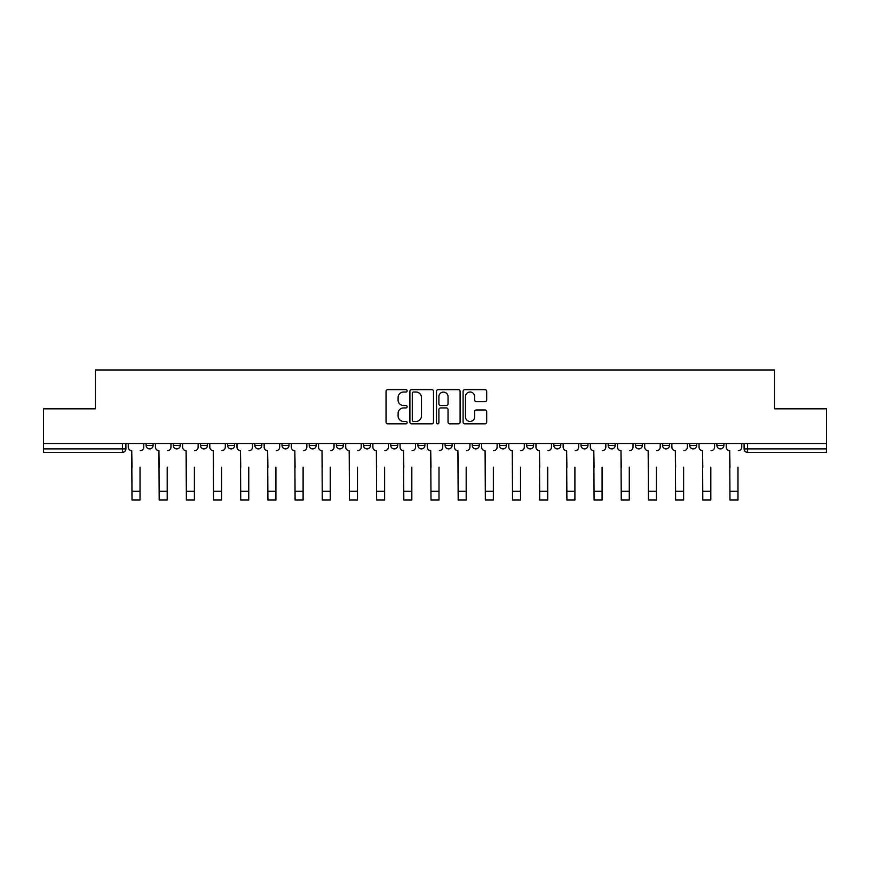 <?xml version="1.0" encoding="UTF-8"?>
<svg xmlns="http://www.w3.org/2000/svg" width="870" height="870" viewBox="0 0 870 870"><rect width="100%" height="100%" fill="white"/><g stroke="black" fill="none" stroke-linecap="round" stroke-linejoin="round"><path stroke-width="1.3" d="M407.127 390.826A1.196 1.196 0 0 0 405.931 389.629L387.759 389.629A1.707 1.707 0 0 0 386.041 391.337L386.041 422.124A1.707 1.707 0 0 0 387.759 423.831L405.931 423.831A1.196 1.196 0 0 0 407.127 422.635A1.196 1.196 0 0 0 405.931 421.439L403.571 421.439A5.47 5.47 0 0 1 398.101 415.969L398.101 413.402A5.47 5.47 0 0 1 403.571 407.932L405.931 407.932A1.196 1.196 0 0 0 407.127 406.736A1.196 1.196 0 0 0 405.931 405.529L403.571 405.529A5.47 5.47 0 0 1 398.101 400.059L398.101 397.492A5.47 5.47 0 0 1 403.571 392.022L405.931 392.022A1.196 1.196 0 0 0 407.127 390.826M689.725 445.407L689.725 443.493L689.725 445.407A3.48 3.48 0 0 0 693.216 448.898A3.48 3.48 0 0 1 689.725 445.407L696.696 445.407A3.48 3.48 0 0 1 693.216 448.898A3.48 3.48 0 0 0 696.696 445.407L696.696 443.493L696.696 445.407M445.103 443.493L445.103 445.407L452.074 445.407A3.48 3.48 0 0 1 448.594 448.898A3.48 3.48 0 0 1 445.103 445.407L445.103 443.493M363.562 443.493L363.562 445.407L370.533 445.407A3.48 3.48 0 0 1 367.053 448.898A3.48 3.48 0 0 1 363.562 445.407L363.562 443.493M309.209 443.493L309.209 445.407L316.169 445.407A3.48 3.48 0 0 1 312.689 448.898A3.48 3.48 0 0 1 309.209 445.407L309.209 443.493M282.021 443.493L282.021 445.407L288.992 445.407A3.48 3.48 0 0 1 285.512 448.898A3.48 3.48 0 0 1 282.021 445.407L282.021 443.493M227.668 443.493L227.668 445.407L234.628 445.407A3.48 3.48 0 0 1 231.148 448.898A3.48 3.48 0 0 1 227.668 445.407L227.668 443.493M484.981 401.69A1.707 1.707 0 0 0 486.689 399.972L486.689 391.337A1.707 1.707 0 0 0 484.981 389.629L464.797 389.629A1.707 1.707 0 0 0 463.09 391.337L463.09 422.124A1.707 1.707 0 0 0 464.797 423.831L484.981 423.831A1.707 1.707 0 0 0 486.689 422.124L486.689 411.695A1.707 1.707 0 0 0 484.981 409.977L476.347 409.977A1.707 1.707 0 0 0 474.639 411.695L474.639 416.86A4.578 4.578 0 0 1 470.061 421.439A4.578 4.578 0 0 1 465.483 416.86L465.483 396.6A4.578 4.578 0 0 1 470.061 392.022A4.578 4.578 0 0 1 474.639 396.6L474.639 399.972A1.707 1.707 0 0 0 476.347 401.69L484.981 401.69M43.5 443.493L43.5 408.824L95.417 408.824L95.417 369.967L774.583 369.967L774.583 408.824L826.5 408.824L826.5 443.493L43.5 443.493L43.5 448.898L125.911 448.898L125.911 443.493L125.911 448.898A3.48 3.48 0 0 1 122.431 452.378L43.5 452.378L43.5 448.898M433.499 391.337A1.707 1.707 0 0 0 431.792 389.629L411.608 389.629A1.707 1.707 0 0 0 409.9 391.337L409.9 422.124A1.707 1.707 0 0 0 411.608 423.831L431.792 423.831A1.707 1.707 0 0 0 433.499 422.124L433.499 391.337M438.208 389.629L458.392 389.629A1.707 1.707 0 0 1 460.099 391.337L460.099 422.124A1.707 1.707 0 0 1 458.392 423.831L449.746 423.831A1.707 1.707 0 0 1 448.039 422.124L448.039 409.639A1.707 1.707 0 0 0 446.332 407.932L440.601 407.932A1.707 1.707 0 0 0 438.893 409.639L438.893 422.635A1.196 1.196 0 0 1 437.697 423.831A1.196 1.196 0 0 1 436.501 422.635L436.501 391.337A1.707 1.707 0 0 1 438.208 389.629M744.089 443.493L744.089 448.898L826.5 448.898L826.5 452.378L747.569 452.378A3.48 3.48 0 0 1 744.089 448.898M826.5 443.493L826.5 448.898M716.913 443.493L716.913 445.407L723.873 445.407L723.873 443.493L723.873 445.407A3.48 3.48 0 0 1 720.393 448.898A3.48 3.48 0 0 1 716.913 445.407A3.48 3.48 0 0 0 720.393 448.898M662.548 443.493L662.548 445.407L669.519 445.407L669.519 443.493L669.519 445.407A3.48 3.48 0 0 1 666.029 448.898A3.48 3.48 0 0 1 662.548 445.407A3.48 3.48 0 0 0 666.029 448.898M642.332 445.407L642.332 443.493L642.332 445.407A3.48 3.48 0 0 1 638.852 448.898A3.48 3.48 0 0 1 635.372 445.407L642.332 445.407A3.48 3.48 0 0 1 638.852 448.898M635.372 443.493L635.372 445.407M615.155 443.493L615.155 445.407A3.48 3.48 0 0 1 611.675 448.898A3.48 3.48 0 0 1 608.184 445.407L615.155 445.407A3.48 3.48 0 0 1 611.675 448.898M608.184 443.493L608.184 445.407M587.979 443.493L587.979 445.407A3.48 3.48 0 0 1 584.488 448.898A3.48 3.48 0 0 1 581.008 445.407L587.979 445.407M581.008 443.493L581.008 445.407M560.791 443.493L560.791 445.407A3.48 3.48 0 0 1 557.311 448.898A3.48 3.48 0 0 1 553.831 445.407L560.791 445.407M553.831 443.493L553.831 445.407M533.614 443.493L533.614 445.407A3.48 3.48 0 0 1 530.135 448.898A3.48 3.48 0 0 1 526.644 445.407L533.614 445.407M526.644 443.493L526.644 445.407M506.438 443.493L506.438 445.407A3.48 3.48 0 0 1 502.947 448.898A3.48 3.48 0 0 1 499.467 445.407A3.48 3.48 0 0 0 502.947 448.898M499.467 443.493L499.467 445.407L506.438 445.407M479.25 443.493L479.25 445.407A3.48 3.48 0 0 1 475.77 448.898A3.48 3.48 0 0 1 472.29 445.407A3.48 3.48 0 0 0 475.77 448.898M472.29 443.493L472.29 445.407L479.25 445.407M452.074 443.493L452.074 445.407A3.48 3.48 0 0 1 448.594 448.898M424.897 443.493L424.897 445.407A3.48 3.48 0 0 1 421.406 448.898A3.48 3.48 0 0 1 417.926 445.407L424.897 445.407M417.926 443.493L417.926 445.407M397.71 443.493L397.71 445.407A3.48 3.48 0 0 1 394.23 448.898A3.48 3.48 0 0 1 390.75 445.407L397.71 445.407L397.71 443.493M390.75 443.493L390.75 445.407M370.533 443.493L370.533 445.407M343.356 443.493L343.356 445.407A3.48 3.48 0 0 1 339.865 448.898A3.48 3.48 0 0 1 336.385 445.407L343.356 445.407L343.356 443.493M336.385 443.493L336.385 445.407M316.169 443.493L316.169 445.407L316.169 443.493M288.992 445.407L288.992 443.493L288.992 445.407A3.48 3.48 0 0 1 285.512 448.898M261.816 443.493L261.816 445.407A3.48 3.48 0 0 1 258.325 448.898A3.48 3.48 0 0 1 254.845 445.407A3.48 3.48 0 0 0 258.325 448.898A3.48 3.48 0 0 0 261.816 445.407L261.816 443.493M254.845 443.493L254.845 445.407L261.816 445.407M234.628 443.493L234.628 445.407M207.451 443.493L207.451 445.407A3.48 3.48 0 0 1 203.971 448.898A3.48 3.48 0 0 1 200.481 445.407A3.48 3.48 0 0 0 203.971 448.898A3.48 3.48 0 0 0 207.451 445.407L200.481 445.407L200.481 443.493M173.304 443.493L173.304 445.407L180.275 445.407L180.275 443.493L180.275 445.407A3.48 3.48 0 0 1 176.784 448.898A3.48 3.48 0 0 1 173.304 445.407A3.48 3.48 0 0 0 176.784 448.898M146.127 443.493L146.127 445.407L153.087 445.407L153.087 443.493L153.087 445.407A3.48 3.48 0 0 1 149.607 448.898A3.48 3.48 0 0 1 146.127 445.407A3.48 3.48 0 0 0 149.607 448.898M122.431 443.493L122.431 452.378A3.48 3.48 0 0 0 125.911 448.898M413.489 392.022A1.196 1.196 0 0 0 412.293 393.218L412.293 420.243A1.196 1.196 0 0 0 413.489 421.439L415.969 421.439A5.47 5.47 0 0 0 421.45 415.969L421.45 397.492A5.47 5.47 0 0 0 415.969 392.022L413.489 392.022M448.039 396.687A4.578 4.578 0 0 0 443.461 392.109A4.578 4.578 0 0 0 438.893 396.687L438.893 403.821A1.707 1.707 0 0 0 440.601 405.529L446.332 405.529A1.707 1.707 0 0 0 448.039 403.821L448.039 396.687M128.26 447.147L128.26 443.493L128.26 447.147A3.48 3.48 0 0 0 131.751 450.638L132.012 467.19M131.751 450.638L132.012 500.032L140.026 500.032L140.026 467.19M143.767 447.147L143.767 443.493L143.767 447.147A3.48 3.48 0 0 1 140.287 450.638M140.026 500.032L132.012 500.032M155.447 447.147L155.447 443.493L155.447 447.147A3.48 3.48 0 0 0 158.927 450.638L159.188 467.19M158.927 450.638L159.188 500.032L167.203 500.032L167.203 467.19M170.955 447.147L170.955 443.493L170.955 447.147A3.48 3.48 0 0 1 167.464 450.638M182.624 447.147L182.624 443.493L182.624 447.147A3.48 3.48 0 0 0 186.104 450.638L186.376 467.19M186.104 450.638L186.376 500.032L194.38 500.032L194.38 467.19M198.132 447.147L198.132 443.493L198.132 447.147A3.48 3.48 0 0 1 194.652 450.638M167.203 500.032L159.188 500.032M194.38 500.032L186.376 500.032M209.8 447.147L209.8 443.493L209.8 447.147A3.48 3.48 0 0 0 213.291 450.638L213.552 467.19M213.291 450.638L213.552 500.032L221.567 500.032L221.567 467.19M225.308 447.147L225.308 443.493L225.308 447.147A3.48 3.48 0 0 1 221.828 450.638M236.988 447.147L236.988 443.493L236.988 447.147A3.48 3.48 0 0 0 240.468 450.638L240.729 467.19M240.468 450.638L240.729 500.032L248.744 500.032L248.744 467.19M252.496 447.147L252.496 443.493L252.496 447.147A3.48 3.48 0 0 1 249.005 450.638M264.165 447.147L264.165 443.493L264.165 447.147A3.48 3.48 0 0 0 267.645 450.638L267.916 467.19M267.645 450.638L267.916 500.032L275.921 500.032L275.921 467.19M279.672 447.147L279.672 443.493L279.672 447.147A3.48 3.48 0 0 1 276.192 450.638M221.567 500.032L213.552 500.032M248.744 500.032L240.729 500.032M275.921 500.032L267.916 500.032M291.341 447.147L291.341 443.493L291.341 447.147A3.48 3.48 0 0 0 294.832 450.638L295.093 467.19M294.832 450.638L295.093 500.032L303.108 500.032L303.108 467.19M306.849 447.147L306.849 443.493L306.849 447.147A3.48 3.48 0 0 1 303.369 450.638M303.108 500.032L295.093 500.032M318.529 447.147L318.529 443.493L318.529 447.147A3.48 3.48 0 0 0 322.009 450.638L322.27 467.19M322.009 450.638L322.27 500.032L330.285 500.032L330.285 467.19M334.036 447.147L334.036 443.493L334.036 447.147A3.48 3.48 0 0 1 330.546 450.638M330.285 500.032L322.27 500.032M345.705 447.147L345.705 443.493L345.705 447.147A3.48 3.48 0 0 0 349.185 450.638L349.457 467.19M349.185 450.638L349.457 500.032L357.461 500.032L357.461 467.19M361.213 447.147L361.213 443.493L361.213 447.147A3.48 3.48 0 0 1 357.733 450.638M357.461 500.032L349.457 500.032M372.882 447.147L372.882 443.493L372.882 447.147A3.48 3.48 0 0 0 376.373 450.638L376.634 467.19M376.373 450.638L376.634 500.032L384.649 500.032L384.649 467.19M388.39 447.147L388.39 443.493L388.39 447.147A3.48 3.48 0 0 1 384.91 450.638M384.649 500.032L376.634 500.032M400.069 447.147L400.069 443.493L400.069 447.147A3.48 3.48 0 0 0 403.549 450.638L403.81 467.19M403.549 450.638L403.81 500.032L411.825 500.032L411.825 467.19M415.577 447.147L415.577 443.493L415.577 447.147A3.48 3.48 0 0 1 412.086 450.638M411.825 500.032L403.81 500.032M427.246 447.147L427.246 443.493L427.246 447.147A3.48 3.48 0 0 0 430.726 450.638L430.998 467.19M430.726 450.638L430.998 500.032L439.002 500.032L439.002 467.19M442.754 447.147L442.754 443.493L442.754 447.147A3.48 3.48 0 0 1 439.274 450.638M439.002 500.032L430.998 500.032M454.423 447.147L454.423 443.493L454.423 447.147A3.48 3.48 0 0 0 457.914 450.638L458.175 467.19M457.914 450.638L458.175 500.032L466.189 500.032L466.189 467.19M469.93 447.147L469.93 443.493L469.93 447.147A3.48 3.48 0 0 1 466.45 450.638M466.189 500.032L458.175 500.032M481.61 447.147L481.61 443.493L481.61 447.147A3.48 3.48 0 0 0 485.09 450.638L485.351 467.19M485.09 450.638L485.351 500.032L493.366 500.032L493.366 467.19M497.118 447.147L497.118 443.493L497.118 447.147A3.48 3.48 0 0 1 493.627 450.638M493.366 500.032L485.351 500.032M508.787 447.147L508.787 443.493L508.787 447.147A3.48 3.48 0 0 0 512.267 450.638L512.539 467.19M512.267 450.638L512.539 500.032L520.543 500.032L520.543 467.19M524.295 447.147L524.295 443.493L524.295 447.147A3.48 3.48 0 0 1 520.815 450.638M520.543 500.032L512.539 500.032M535.963 447.147L535.963 443.493L535.963 447.147A3.48 3.48 0 0 0 539.454 450.638L539.715 467.19M539.454 450.638L539.715 500.032L547.73 500.032L547.73 467.19M551.471 447.147L551.471 443.493L551.471 447.147A3.48 3.48 0 0 1 547.991 450.638M547.73 500.032L539.715 500.032M563.151 447.147L563.151 443.493L563.151 447.147A3.48 3.48 0 0 0 566.631 450.638L566.892 467.19M566.631 450.638L566.892 500.032L574.907 500.032L574.907 467.19M578.659 447.147L578.659 443.493L578.659 447.147A3.48 3.48 0 0 1 575.168 450.638M574.907 500.032L566.892 500.032M590.328 447.147L590.328 443.493L590.328 447.147A3.48 3.48 0 0 0 593.808 450.638L594.079 467.19M593.808 450.638L594.079 500.032L602.083 500.032L602.083 467.19M605.835 447.147L605.835 443.493L605.835 447.147A3.48 3.48 0 0 1 602.355 450.638M602.083 500.032L594.079 500.032M617.504 447.147L617.504 443.493L617.504 447.147A3.48 3.48 0 0 0 620.995 450.638L621.256 467.19M620.995 450.638L621.256 500.032L629.271 500.032L629.271 467.19M633.012 447.147L633.012 443.493L633.012 447.147A3.48 3.48 0 0 1 629.532 450.638M629.271 500.032L621.256 500.032M644.692 447.147L644.692 443.493L644.692 447.147A3.48 3.48 0 0 0 648.172 450.638L648.433 467.19M648.172 450.638L648.433 500.032L656.448 500.032L656.448 467.19M660.199 447.147L660.199 443.493L660.199 447.147A3.48 3.48 0 0 1 656.709 450.638M656.448 500.032L648.433 500.032M671.868 447.147L671.868 443.493L671.868 447.147A3.48 3.48 0 0 0 675.348 450.638L675.62 467.19M675.348 450.638L675.62 500.032L683.624 500.032L683.624 467.19M687.376 447.147L687.376 443.493L687.376 447.147A3.48 3.48 0 0 1 683.896 450.638M683.624 500.032L675.62 500.032M699.045 447.147L699.045 443.493L699.045 447.147A3.48 3.48 0 0 0 702.536 450.638L702.797 467.19M702.536 450.638L702.797 500.032L710.812 500.032L710.812 467.19M714.553 447.147L714.553 443.493L714.553 447.147A3.48 3.48 0 0 1 711.073 450.638M710.812 500.032L702.797 500.032M726.232 447.147L726.232 443.493L726.232 447.147A3.48 3.48 0 0 0 729.712 450.638L729.973 467.19M729.712 450.638L729.973 500.032L737.988 500.032L737.988 467.19M741.74 447.147L741.74 443.493L741.74 447.147A3.48 3.48 0 0 1 738.249 450.638M737.988 500.032L729.973 500.032M747.569 443.493L747.569 452.378M140.026 491.235L132.012 491.235M167.203 491.235L159.188 491.235M194.38 491.235L186.376 491.235M221.567 491.235L213.552 491.235M248.744 491.235L240.729 491.235M275.921 491.235L267.916 491.235M303.108 491.235L295.093 491.235M330.285 491.235L322.27 491.235M357.461 491.235L349.457 491.235M384.649 491.235L376.634 491.235M411.825 491.235L403.81 491.235M439.002 491.235L430.998 491.235M466.189 491.235L458.175 491.235M493.366 491.235L485.351 491.235M520.543 491.235L512.539 491.235M547.73 491.235L539.715 491.235M574.907 491.235L566.892 491.235M602.083 491.235L594.079 491.235M629.271 491.235L621.256 491.235M656.448 491.235L648.433 491.235M683.624 491.235L675.62 491.235M710.812 491.235L702.797 491.235M737.988 491.235L729.973 491.235"/></g></svg>
